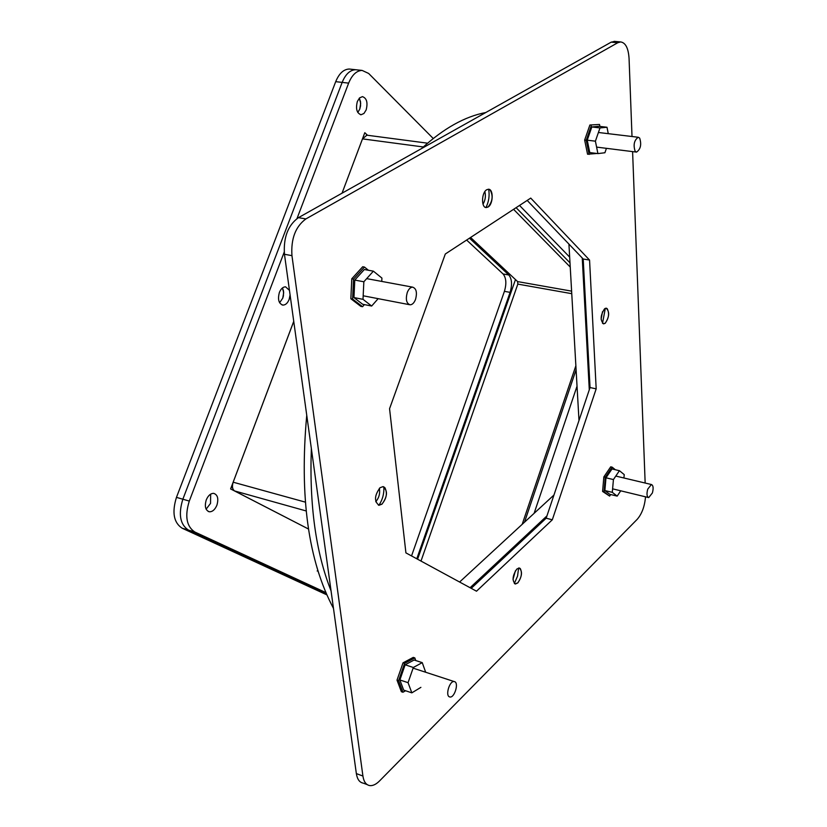 <?xml version="1.0" encoding="UTF-8"?>
<svg xmlns="http://www.w3.org/2000/svg" width="827" height="827" viewBox="0 0 827 827"><rect width="100%" height="100%" fill="white"/><g stroke="black" fill="none" stroke-linecap="round" stroke-linejoin="round"><path stroke-width="1.24" d="M513.019 579.407L515.376 570.847M375.758 501.751C379.045 497.833 380.244 493.357 379.366 488.323M482.999 204.155C485.335 200.237 485.956 196.051 484.86 191.606M601.105 319.222L602.521 311.686M589.289 389.786L582.249 258.024M470.077 587.718L546.936 515.903M578.993 420.457L568.924 244.089M459.605 582.032L553.945 495.042M487.971 206.998L488.219 206.822C492.613 201.343 493.264 195.741 490.163 190.034L488.664 189.249C489.739 195.637 488.829 201.726 485.966 207.515L487.971 206.998M488.075 207.008C493.316 204.124 493.636 188.918 488.426 189.228L486.7 189.745C481.428 192.567 481.107 207.897 486.307 207.556L488.075 207.008M603.39 323.822L605.178 323.212C608.827 318.271 609.509 313.433 607.235 308.698L606.325 308.192M605.271 323.223C609.447 316.689 609.747 311.676 606.16 308.171L604.578 308.781C600.381 315.325 600.071 320.349 603.658 323.853L605.271 323.223M515.056 583.934L517.764 582.859C521.486 577.753 522.333 573.008 520.328 568.625L519.428 568.035M517.857 582.89C522.219 576.109 522.643 571.137 519.16 567.994L516.761 569.09C512.389 575.871 511.944 580.843 515.428 584.007L517.857 582.89M378.456 505.173L381.888 504.129C386.56 498.609 387.574 493.13 384.906 487.682L383.408 486.71M382.002 504.15C387.615 496.324 387.935 490.483 382.963 486.638L380.038 487.723C374.383 495.549 374.052 501.4 379.024 505.276L382.002 504.15M602.511 323.336L605.323 308.337M514.342 583.511L517.568 576.078L518.601 568.025M379.024 505.276L378.911 505.245C382.601 499.663 384.245 493.533 383.831 486.865M596.184 388.835L589.558 260.06L530.738 198.098L445.308 254.003L389.558 408.703L405.912 552.881L476.507 591.202L552.312 519.79L596.184 388.835L590.044 387.553L546.171 518.209L552.312 519.79M645.525 496.82C644.667 506.413 641.897 513.908 637.224 519.304L379.541 780.946C376.12 784.358 372.884 785.908 369.824 785.598C366.113 784.978 363.808 781.794 362.919 776.046L291.952 255.646C290.856 238.807 295.508 226.567 305.907 218.917L617.769 42.725L620.581 41.929C625.543 42.632 628.365 48.121 629.058 58.376L632.014 136.507M632.593 151.61L645.163 483.04M527.192 200.423L583.2 259.016L589.558 260.06M583.2 259.016L590.044 387.553M546.171 518.209L471.214 588.338M362.919 776.046L356.354 773.596L284.457 254.282L291.952 255.646M356.354 773.596C357.264 779.334 359.58 782.518 363.311 783.148L367.188 784.606M614.843 41.422L611.215 42.146L617.769 42.725M305.907 218.917L298.413 217.666L611.215 42.146M298.413 217.666C287.982 225.285 283.33 237.483 284.457 254.282M485.79 112.524C464.815 116.504 443.417 128.516 421.574 148.56M306.745 415.268C299.374 496.572 308.285 560.954 333.488 608.403M475.07 118.54L446.611 134.512M311.355 448.575C309.288 505.111 315.852 552.539 331.058 590.881M519.532 205.437L569.669 257.114M577.039 386.157L534.108 513.34M569.999 262.841L516.11 207.67M524.514 522.178L576.099 369.731M216.901 505.204C215.02 509.597 212.549 511.799 209.458 511.799C205.468 510.455 204.393 506.496 206.254 499.942C208.135 495.549 210.606 493.357 213.666 493.357C217.677 494.711 218.752 498.66 216.901 505.204M210.544 503.374L206.119 509.174L210.544 503.374L210.647 494.153L210.544 503.374M366.154 109.939L363.932 113.485L361.068 114.746C356.778 113.206 355.548 108.771 357.367 101.432L359.59 97.896L362.443 96.635C366.743 98.186 367.984 102.62 366.154 109.939M359.755 109.154L357.781 112.451L359.755 109.154L360.562 105.887L360.51 101.669L359.321 98.165L360.675 103.323L359.755 109.154M290.081 294.888L289.14 299.467C287.6 303.168 285.532 305.049 282.948 305.101C278.72 303.654 277.531 299.436 279.392 292.438C280.932 288.747 282.989 286.876 285.563 286.824L289.45 290.36M282.741 298.196L279.609 302.734L282.741 298.196L283.403 295.88L283.558 291.166L282.483 287.92L283.682 292.686L282.741 298.196M318.829 573.556L316.896 567.27M317.826 570.372L317.175 570.992L317.826 570.372M350.669 69.189L349.211 69.034C343.598 69.272 339.101 73.479 335.7 81.666L176.461 497.368C171.83 512.358 173.701 522.623 182.074 528.174L188.422 530.076L326.386 593.745L188.422 530.076C180.079 524.535 178.219 514.239 182.86 499.208C178.219 514.239 180.079 524.535 188.422 530.076L194.8 531.999L325.89 592.608M335.7 81.666L342.161 82.39L182.86 499.208L342.161 82.39C345.552 74.182 350.048 69.964 355.641 69.726C350.048 69.964 345.552 74.182 342.161 82.39L348.643 83.124L297.007 218.545M357.099 69.881L355.641 69.726L357.099 69.881M515.479 279.578L417.583 559.217M433.234 138.491L368.646 73.448L362.112 70.419L349.211 69.034M194.8 531.999C186.488 526.448 184.648 516.141 189.29 501.069L176.461 497.368M284.219 252.101L189.29 501.069M348.643 83.124C352.044 74.895 356.53 70.657 362.112 70.419M366.888 135.194L362.495 138.874L342.037 193.187L364.8 132.702L367.529 135.277M293.75 321.383L233.173 482.203C231.88 486.4 232.366 489.315 234.61 490.949L308.471 529.011L230.619 488.933L293.74 321.341M416.787 558.783L510.094 292.365C512.358 284.674 511.923 278.875 508.791 274.967L469.478 238.176M231.591 486.348L232.707 488.292M182.074 528.174L326.872 594.861M411.546 555.94L504.418 291.342C506.672 283.661 506.227 277.882 503.095 273.975L466.635 240.047M522.188 524.328L575.871 365.761M571.757 293.678L517.826 284.106L420.995 561.068M517.826 284.106L517.64 281.604L571.612 291.135M513.577 209.334L570.237 267.059M470.573 237.463L517.64 281.604M454.674 681.675C458.995 683.092 454.519 697.843 450.012 697.006L449.495 696.872C445.133 695.538 449.619 680.673 454.126 681.541L454.674 681.675M397.012 680.125L398.593 680.652L402.935 692.24L401.364 691.703L397.012 680.125L403.018 662.841L413.252 657.393L414.823 657.899L404.599 663.357L403.018 662.841M402.935 692.24L405.602 690.752M415.785 660.556L414.823 657.899M404.599 663.357L398.593 680.652M422.246 662.644L414.1 660.008L405.137 664.805L399.875 679.959L403.679 690.111L411.825 692.85L408.062 682.678L413.324 667.482L422.246 662.644L425.667 672.206M420.891 687.361L411.825 692.85M413.324 667.482L405.137 664.805M399.875 679.959L408.062 682.678M415.547 299.364C414.151 302.889 412.353 304.698 410.14 304.812C406.429 303.509 405.468 299.426 407.235 292.572C408.631 289.068 410.419 287.258 412.621 287.145C416.343 288.458 417.315 292.541 415.547 299.364M353.542 279.102L352.602 299.085L362.546 306.703L360.81 306.362L350.855 298.743L351.785 278.771L362.712 266.739L364.459 267.059L353.542 279.102L351.785 278.771M352.602 299.085L350.855 298.743M362.546 306.703L364.407 304.615M368.428 270.264L364.459 267.059M373.39 271.163L364.345 269.519L354.783 280.074L353.956 297.575L362.66 304.274L371.664 306.031L363.001 299.333L363.849 281.769L373.39 271.163L381.929 278.089L381.754 281.418M378.156 298.671L371.664 306.031M353.956 297.575L363.001 299.333M354.783 280.074L363.849 281.769M635.157 151.31C633.12 144.89 634.144 140.208 638.248 137.261L639.664 138.078C641.68 144.508 640.646 149.18 636.552 152.106L635.157 151.31M589.889 125.011L599.503 124.453L589.889 125.011L584.648 140.083L587.563 154.225L596.908 153.481M599.895 126.417L599.503 124.453M591.46 125.197L586.229 140.28L584.648 140.083M586.229 140.28L589.134 154.422M607.008 127.255L598.872 126.293L591.822 126.965L587.232 140.176L589.775 152.571L597.911 153.605L595.409 141.179L599.988 127.927L607.008 127.255L608.258 133.664M606.429 148.333L604.909 152.747L597.911 153.605M587.232 140.176L595.409 141.179M591.822 126.965L599.988 127.927M647.737 489.15L651.397 484.519C653.289 485.356 653.619 488.168 652.389 492.954L648.719 497.596C646.828 496.758 646.497 493.946 647.737 489.15M605.281 477.241L604.03 491.796L609.633 496.097L602.594 491.445L603.844 476.9L610.719 466.821L612.156 467.152L605.281 477.241L603.844 476.9M609.633 496.097L610.688 494.536M615.35 469.736L612.156 467.152M604.03 491.796L602.594 491.445M619.423 470.697L612.001 468.95L605.984 477.789L604.878 490.545L609.788 494.319L617.18 496.117L612.3 492.344L613.427 479.567L619.423 470.697L624.23 474.605L623.93 477.996M620.726 490.814L617.18 496.117M612.3 492.344L604.878 490.545M605.984 477.789L613.427 479.567M508.791 274.967L503.095 273.975M510.094 292.365L504.418 291.342M234.61 490.949L306.124 510.941M305.308 502.123L233.173 482.203M362.495 138.874L423.3 146.968M614.037 41.35L620.581 41.929M208.218 511.437L209.458 511.799M360.479 114.674L361.068 114.746M282.038 304.915L282.948 305.101M427.58 143.174L366.433 135.132M413.087 668.133L454.126 681.541M363.177 295.787L409.334 304.656M366.681 278.627L412.621 287.145M598.417 132.485L638.248 137.261M596.598 147.103L636.232 152.065M615.795 476.063L651.397 484.519M612.611 488.84L648.337 497.503"/></g></svg>
